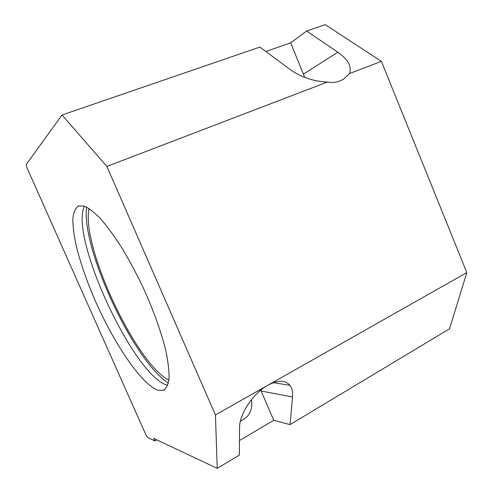 <?xml version="1.0" encoding="UTF-8"?>
<svg xmlns="http://www.w3.org/2000/svg" width="493" height="493" viewBox="0 0 493 493"><rect width="100%" height="100%" fill="white"/><g stroke="black" fill="none" stroke-linecap="round" stroke-linejoin="round"><path stroke-width="0.74" d="M260.742 390.185L273.732 420.289L290.038 424.615L292.54 397.007C292.965 392.132 292.096 388.244 289.927 385.341L273.436 382.667M217.24 468.35L215.447 414.933L106.864 166.449L62.026 114.992L26.178 164.57L26.942 167.7L145.805 434.672L147.672 437.488L154.907 440.964L153.779 438.431L217.24 468.35L239.37 455.057L239.536 427.924C239.179 414.496 252.971 393.328 267.847 385.261C277.966 379.943 285.33 379.967 289.927 385.341M168.871 380.257C135.255 362.7 80.815 245.526 89.079 208.508M290.038 424.615L449.53 328.806L466.822 272.592L381.397 61.36L325.244 24.65L306.615 31.047L290.667 42.848L304.723 77.407M273.732 420.289L239.462 440.557M168.366 383.11C133.498 360.876 81.074 248.041 86.571 207.054M167.688 385.329C134.49 377.595 68.934 236.498 84.439 206.142M158.469 390.345C142.107 385.434 114.062 343.757 94.958 300.077C86.774 281.022 80.581 263.163 76.372 246.506C74.098 236.061 72.909 227.02 72.816 219.385C73.408 212.76 75.238 208.311 78.313 206.031L84.001 206C88.74 208.021 94.317 212.335 100.732 218.935C107.529 226.829 114.684 236.658 122.196 248.41C129.733 261.05 136.949 274.613 143.845 289.095C153.711 311.003 161.365 332.535 165.796 350.554C168.144 361.807 169.228 371.124 169.05 378.501C168.175 384.632 166.24 388.57 163.232 390.327L158.469 390.345M62.026 114.992L259.903 47.075L290.217 69.605C300.946 77.173 313.308 81.327 327.297 82.072C333.502 83.132 339.055 82.054 343.96 78.837L341.156 80.427M265.826 51.482L290.667 42.848M303.546 74.049L337.847 52.215L306.615 31.047M337.847 52.215C348.169 59.511 352.027 66.641 349.42 73.599L381.397 61.36M349.42 73.599L343.96 78.837M106.864 166.449L327.297 82.072M215.447 414.933L466.822 272.592M154.907 440.964L156.842 439.873M240.411 421.139C249.322 417.072 252.995 409.93 251.424 399.7M261.105 390.992L292.54 397.007M78.744 205.858L78.313 206.031M164.767 389.513L163.232 390.327"/></g></svg>
